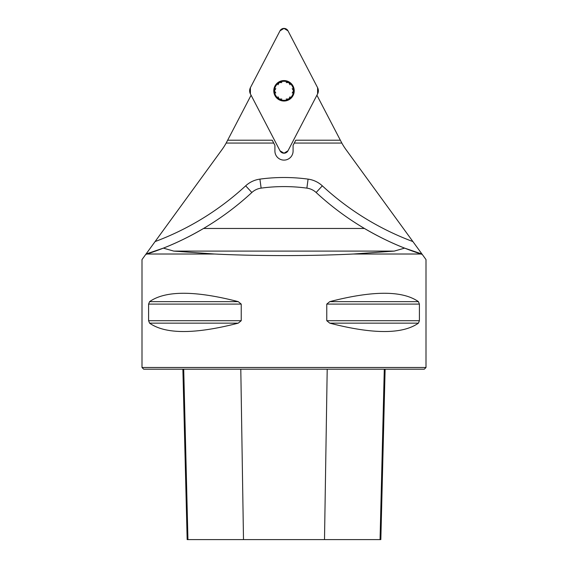 <?xml version="1.0" encoding="UTF-8"?>
<svg xmlns="http://www.w3.org/2000/svg" width="568" height="568" viewBox="0 0 568 568"><rect width="100%" height="100%" fill="white"/><g stroke="black" fill="none" stroke-linecap="round" stroke-linejoin="round"><path stroke-width="0.85" d="M251.084 95.225L226.171 143.058A62.48 62.48 0 0 1 221.974 149.654L155.099 241.57A274.912 274.912 0 0 0 245.674 185.828A26.128 26.128 0 0 1 259.91 179.126A179.488 179.488 0 0 1 308.09 179.126A26.128 26.128 0 0 1 322.319 185.828A274.912 274.912 0 0 0 412.9 241.57L426 259.576L426 367.496L142 367.496L142 259.576L155.099 241.57M412.9 241.57L346.026 149.654A62.48 62.48 0 0 1 341.829 143.058L316.916 95.225M341.829 143.058L294.281 143.058L293.088 145.344L293.088 151.024A9.088 9.088 0 0 1 284.568 160.098L283.432 160.098A9.088 9.088 0 0 1 274.912 151.024L274.912 145.344L273.719 143.058L226.171 143.058M404.629 248.131C391.6 243.054 378.203 236.501 364.436 228.464A284 284 0 0 1 316.149 192.502A17.04 17.04 0 0 0 306.869 188.129A170.4 170.4 0 0 0 261.131 188.129A17.04 17.04 0 0 0 251.851 192.502A284 284 0 0 1 147.027 254.017L214.576 254.017C256.807 256.111 311.193 256.111 353.424 254.017L394.249 251.099L404.629 248.131L421.953 254.017M146.047 254.017L163.371 248.131L173.751 251.099L214.576 254.017M148.596 304.1L149.576 301.644C165.465 290.482 195.023 290.482 238.24 301.644L241.23 304.1L241.23 320.7L238.24 323.156C195.023 334.318 165.465 334.318 149.576 323.156L148.596 320.7L148.596 304.1L241.23 304.1M419.404 320.7L418.424 323.156C402.535 334.318 372.977 334.318 329.76 323.156L326.77 320.7L326.77 304.1L329.76 301.644C372.977 290.482 402.535 290.482 418.424 301.644L419.404 304.1L419.404 320.7L326.77 320.7M238.24 323.156L149.576 323.156M426 367.496L424.296 369.2L143.704 369.2L142 367.496M182.882 369.2L187.163 539.6L380.837 539.6L385.118 369.2M422.145 254.393A284 284 0 0 1 421.222 254.095A284 284 0 0 0 422.145 254.393M420.973 254.017A284 284 0 0 1 364.436 228.464A284 284 0 0 0 420.973 254.017L353.424 254.017M147.027 254.017A284 284 0 0 0 203.557 228.464C189.819 236.487 176.421 243.047 163.371 248.131M146.778 254.095A284 284 0 0 1 145.855 254.393A284 284 0 0 0 146.778 254.095M294.281 143.058L295.758 140.218L340.331 140.218M227.669 140.218L272.242 140.218L273.719 143.058M275.785 88.601L274.479 90.802A9.521 9.521 0 0 1 288.764 82.552A9.521 9.521 0 0 1 288.764 99.045A9.521 9.521 0 0 1 274.479 90.802L275.785 92.996M284 80.578A10.224 10.224 0 0 0 275.146 95.914A10.224 10.224 0 0 0 292.854 95.914A10.224 10.224 0 0 0 284 80.578M277.993 84.788L279.236 82.552L281.792 82.587M286.208 82.587L288.764 82.552L290.007 84.788M292.215 88.601L293.521 90.802L292.215 92.996M290.007 96.816L288.764 99.045L286.208 99.009M281.792 99.009L279.236 99.045L277.993 96.816M287.997 150.776L317.604 93.897A6.83 6.766 -0 0 0 317.604 87.699L287.997 30.828A4.508 4.508 0 0 0 280.003 30.828L250.396 87.699A6.83 6.766 180 0 0 250.396 93.897L280.003 150.776A4.508 4.508 0 0 0 287.997 150.776M250.396 87.699L280.003 30.828L284 28.4L287.997 30.828L317.604 87.699L317.604 93.897L287.997 150.776L284 153.197L280.003 150.776L250.396 93.897L250.396 87.699M243.494 539.6L240.796 369.2M187.944 539.6L183.712 369.2M380.056 539.6L384.287 369.2M324.505 539.6L327.204 369.2M148.596 320.7L241.23 320.7M149.576 301.644L238.24 301.644M329.76 301.644L418.424 301.644M326.77 304.1L419.404 304.1M329.76 323.156L418.424 323.156M322.319 185.828L316.149 192.502M245.674 185.828L251.851 192.502M259.91 179.126L261.131 188.129M308.09 179.126L306.869 188.129M394.249 251.099L173.751 251.099M203.557 228.464L364.436 228.464"/></g></svg>
